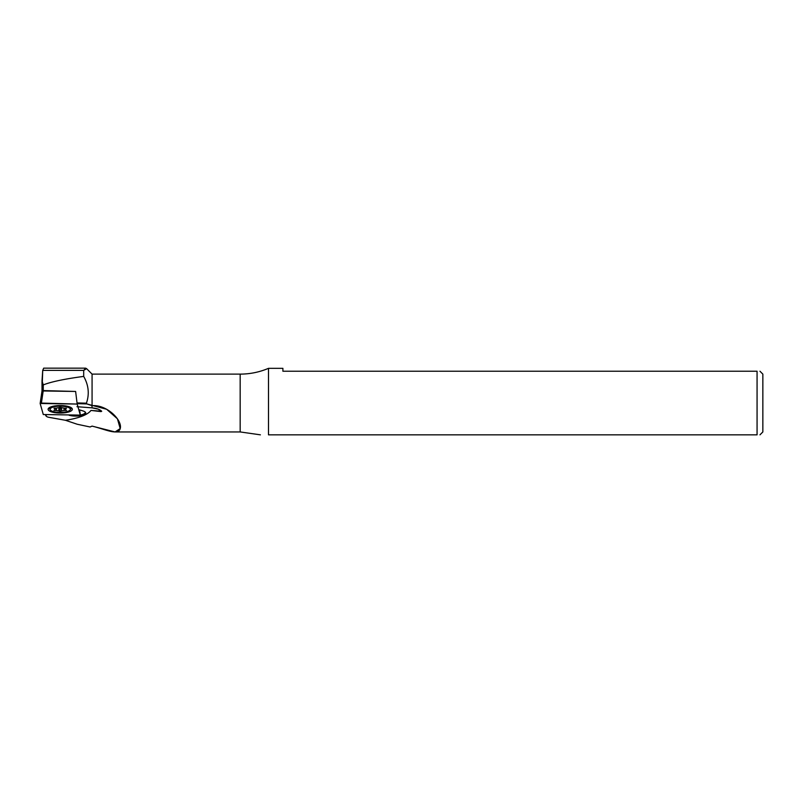 <?xml version="1.0" encoding="UTF-8"?>
<svg xmlns="http://www.w3.org/2000/svg" width="803" height="803" viewBox="0 0 803 803"><rect width="100%" height="100%" fill="white"/><g stroke="black" fill="none" stroke-linecap="round" stroke-linejoin="round"><path stroke-width="1.2" d="M71.216 408.195A10.991 3.393 180 0 1 70.323 409.54A10.991 3.393 180 0 0 71.216 408.195L70.895 407.794C72.24 407.914 65.093 404.331 54.102 406.137C46.664 408.235 50.167 408.205 49.244 408.195A10.991 3.393 180 0 0 50.137 409.54A10.991 3.393 180 0 1 49.244 408.195M60.235 413.043A12.145 3.754 180 0 0 70.744 407.422A12.145 3.754 180 0 0 49.716 407.422A12.145 3.754 180 0 0 60.235 413.043A12.145 3.754 180 0 0 70.744 407.422A12.145 3.754 180 0 0 49.716 407.422A12.145 3.754 180 0 0 60.235 413.043M80.31 415.111L43.282 414.529L40.15 403.477L43.282 414.529L80.31 415.111L77.178 404.06L75.623 391.452L42.017 390.961L43.252 390.579L41.395 403.086L77.178 404.06L75.623 391.452L43.252 390.579L41.395 403.086L40.15 403.477L77.178 404.06L80.31 415.111L79.597 409.881L80.31 415.131L79.597 409.881M42.017 381.365L42.017 390.961L40.17 403.377M42.017 380.823L43.252 384.918C51.191 381.766 64.672 378.936 83.693 376.406L83.693 370.394L85.64 368.165L43.683 368.165L42.72 370.394L42.017 380.823L43.252 384.918C51.191 381.766 64.672 378.936 83.693 376.406C88.641 385.179 89.555 394.102 86.423 403.186L86.814 403.919L86.423 403.186L77.038 402.925L86.423 403.186C89.555 394.102 88.641 385.179 83.693 376.406L83.693 370.394L42.72 370.394L42.007 390.931L40.15 403.477M60.235 406.167A10.118 3.132 0 0 1 68.998 410.855A10.118 3.132 0 0 1 51.462 410.855A10.118 3.132 0 0 1 60.235 406.167A10.118 3.132 0 0 1 70.353 409.299A10.118 3.132 0 0 1 60.235 412.421A10.118 3.132 0 0 1 50.107 409.299A10.118 3.132 0 0 1 60.235 406.167M66.488 410.323L64.039 410.453A5.35 1.656 -0 0 1 61.58 410.895L60.486 411.487L58.88 410.895A5.35 1.656 -0 0 1 56.421 410.453L53.972 410.323L55.076 409.731A5.35 1.656 -0 0 1 55.076 408.857L55.076 409.731A5.35 1.656 -0 0 1 54.885 409.299A5.35 1.656 -0 0 1 55.076 408.857L55.076 409.731L53.931 410.363L56.421 410.453A5.35 1.656 -0 0 0 58.88 410.895L58.88 407.693L58.88 410.895L59.984 411.487L61.58 410.895A5.35 1.656 -0 0 0 64.039 410.453L64.039 408.135L64.039 410.453L66.529 410.363L65.384 409.731A5.35 1.656 -0 0 0 65.384 408.857A5.35 1.656 -0 0 1 65.575 409.299A5.35 1.656 -0 0 1 65.384 409.731L65.384 408.857L65.384 409.731L66.488 410.323M53.972 408.265L55.076 408.857L55.076 408.135L55.076 408.857L53.972 408.265L56.421 408.135A5.35 1.656 -0 0 1 58.88 407.693L59.984 407.111L61.58 407.693A5.35 1.656 -0 0 1 64.039 408.135L66.488 408.265L65.384 408.857L65.384 408.135L65.384 408.857L66.529 408.225L64.039 408.135A5.35 1.656 -0 0 0 61.58 407.693L61.58 410.895L61.58 407.693L60.486 407.111L58.88 407.693A5.35 1.656 -0 0 0 56.421 408.135L56.421 410.453L56.421 408.135L53.972 408.265M69.911 407.191L70.172 407.613A10.118 3.132 0 0 0 69.71 407.101A10.118 3.132 0 0 1 70.353 408.195L70.353 409.299M50.107 409.299L50.107 408.195A10.118 3.132 0 0 1 50.75 407.101A10.118 3.132 0 0 0 50.288 407.613A10.118 3.132 0 0 0 50.268 408.747M70.172 407.613A10.118 3.132 0 0 1 70.192 408.747M60.486 407.633L59.984 411.487L59.482 407.372L60.486 407.633L60.466 407.101L60.486 407.633M260.403 434.835L240.167 431.944L240.167 374.118L240.167 431.944L115.08 431.944L92.074 426.112L90.066 426.975L77.178 424.235L65.404 420.27L48.893 417.319A5.199 1.606 0 0 1 46.564 416.446A5.199 1.606 0 0 1 46.303 416.064L45.891 414.599L46.303 416.064A5.199 1.606 0 0 0 48.893 417.319L65.404 420.27A46.263 14.293 0 0 0 90.97 410.423L101.078 411.608L98.448 409.209L92.044 407.854L76.978 406.709L92.044 407.854A46.263 14.293 0 0 0 91.723 405.545A46.263 14.293 0 0 1 92.044 407.854C96.47 408.215 99.702 409.349 101.71 411.256L90.97 410.423A46.263 14.293 0 0 1 65.404 420.27L77.188 424.235L90.066 426.975L92.074 426.112C105.785 429.424 118.292 435.909 120.219 428.561C122.638 420.551 107.271 404.511 92.074 405.666L92.074 374.118L86.604 368.647L83.693 370.394L44.767 370.394M115.08 431.944L120.209 428.571L117.429 418.805L106.658 409.279L86.814 403.919L77.128 403.658L86.814 403.919L92.074 405.666L92.074 374.118L240.167 374.118C250.004 374.098 259.439 372.17 268.493 368.336L268.493 434.835L268.493 368.336L282.897 368.336L282.897 371.227C282.897 367.403 282.897 367.403 282.897 371.227L757.068 371.227C760.863 371.227 760.863 371.227 757.068 371.227C760.863 371.227 760.863 371.227 757.068 371.227L282.897 371.227M78.754 409.62L82.88 410.895A9.827 3.041 0 0 1 82.94 415.181A9.827 3.041 0 0 1 69.098 415.231A9.827 3.041 0 0 0 81.203 415.613A9.827 3.041 0 0 0 85.228 412.059L85.228 412.059A9.827 3.041 0 0 0 82.88 410.895L78.754 409.62M757.068 434.835L268.493 434.835C258.506 434.835 258.506 434.835 268.493 434.835L757.068 434.835L757.068 371.227L757.068 434.835C760.863 434.835 760.863 434.835 757.068 434.835C760.863 434.835 760.863 434.835 757.068 434.835L268.493 434.835L757.068 434.835M759.959 371.227L762.85 374.118L762.85 431.944L759.959 434.835M43.252 390.579L74.488 391.422L42.017 390.961L43.252 390.579L43.252 384.918L43.252 390.579M85.64 368.165L86.604 368.647M84.917 411.809A9.255 2.861 0 0 1 85.178 412.501A9.255 2.861 0 0 1 80.3 415.021A9.255 2.861 0 0 0 84.917 411.809M46.363 416.205A5.782 1.787 0 0 1 45.731 415.532L45.46 414.589L45.731 415.532A5.782 1.787 0 0 0 46.022 415.954L46.564 416.446"/></g></svg>
